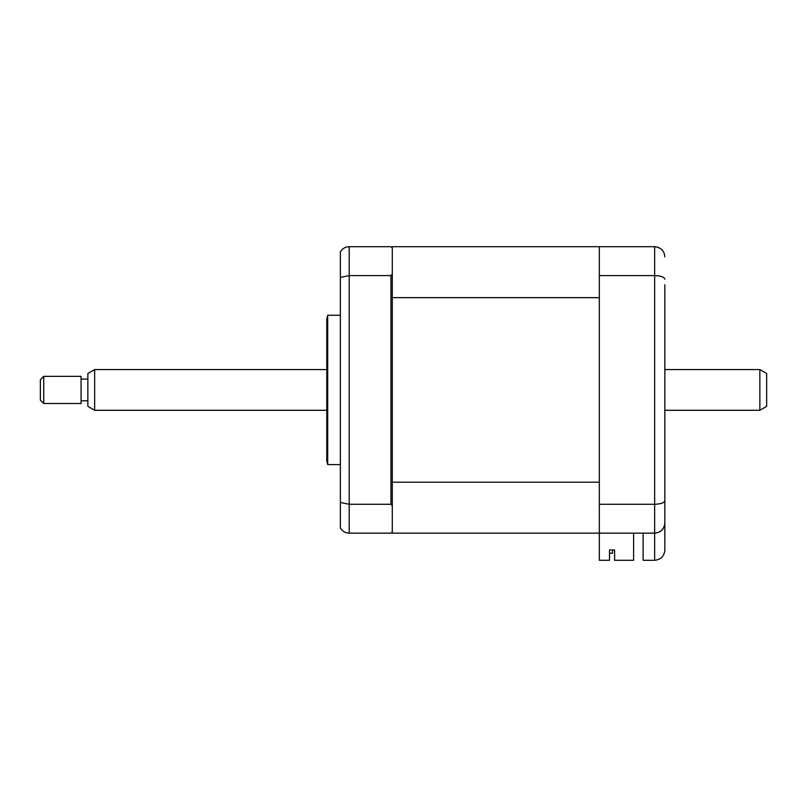 <?xml version="1.0" encoding="UTF-8"?>
<svg xmlns="http://www.w3.org/2000/svg" width="807" height="807" viewBox="0 0 807 807"><rect width="100%" height="100%" fill="white"/><g stroke="black" fill="none" stroke-linecap="round" stroke-linejoin="round"><path stroke-width="1.21" d="M327.703 389.922L327.703 315.255L326.795 318.654L326.795 461.2L327.703 464.59L327.703 389.922M392.303 482.203L599.329 482.203L599.329 297.652L392.303 297.652L392.303 505.949L390.941 504.274L349.199 504.274L349.199 533.145L390.941 533.145L392.303 531.793L392.303 533.145L654.648 533.145C660.792 532.499 664.181 529.11 664.837 522.966L664.837 550.122C664.181 556.255 660.792 559.654 654.648 560.3L654.648 533.145C660.963 532.408 664.363 529.019 664.837 522.966L664.837 284.71M390.941 504.274L390.941 275.58L349.199 275.58L349.199 504.274L340.372 502.468L340.372 528.05C342.339 531.278 345.275 532.973 349.199 533.145M633.606 533.145L633.606 560.3L614.601 560.3L614.601 549.95L609.507 549.95L609.507 560.3L599.329 560.3L599.329 246.7L392.303 246.7L392.303 248.062L390.941 246.7L349.199 246.7L349.199 275.58L340.372 277.376L340.372 502.468M392.303 248.062L392.303 273.896L390.941 275.58M392.303 297.652L392.303 273.896M392.303 505.949L392.303 531.793M340.372 277.376L340.372 251.804C342.339 248.576 345.275 246.871 349.199 246.7M664.837 495.135L664.837 515.502M599.329 246.7L654.648 246.7C660.963 247.436 664.363 250.826 664.837 256.878M599.329 275.58L654.648 275.58C660.963 275.823 664.363 277.033 664.837 279.202M599.329 504.274L654.648 504.274C660.963 504.032 664.363 502.822 664.837 500.653M643.108 533.145L643.108 560.3L654.648 560.3C660.792 559.654 664.181 556.255 664.837 550.122M654.648 533.145L654.648 246.7L657.887 247.224M614.601 549.95L612.563 549.95L612.563 553.168L609.507 553.168L612.563 553.168L612.563 549.95M599.329 533.145L392.303 533.145M43.739 403.5L40.35 400.111L40.35 379.744L43.739 376.344L43.739 403.5L81.073 403.5L81.073 376.344L43.739 376.344M94.651 410.289L87.862 406.365L87.862 373.48L94.651 369.566L94.651 410.289L326.795 410.289M759.861 369.566L766.65 373.48L766.65 406.365L759.861 410.289L759.861 369.566L664.837 369.566M340.372 315.255L327.703 315.255M340.372 464.59L327.703 464.59M87.862 379.068L81.073 379.068M94.651 369.566L326.795 369.566M664.837 410.289L759.861 410.289M87.862 400.786L81.073 400.786"/></g></svg>
